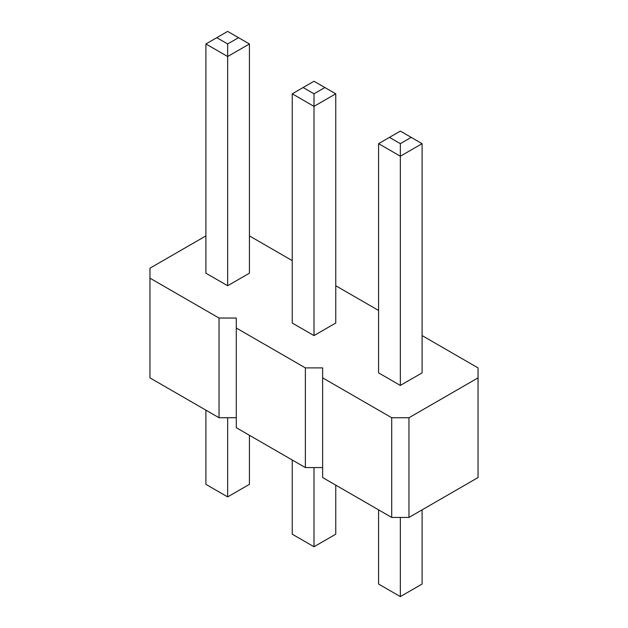 <?xml version="1.0" encoding="UTF-8"?>
<svg xmlns="http://www.w3.org/2000/svg" width="628" height="628" viewBox="0 0 628 628"><rect width="100%" height="100%" fill="white"/><g stroke="black" fill="none" stroke-linecap="round" stroke-linejoin="round"><path stroke-width="0.94" d="M205.906 235.893L149.959 268.195L149.959 278.165L219.031 318.043L236.293 318.043L236.293 328.012L305.365 367.89L322.635 367.89L322.635 477.555L391.707 517.433L408.969 517.433L478.041 477.555L478.041 367.89L422.095 335.588M408.969 517.433L408.969 417.738L478.041 377.86M149.959 278.165L149.959 377.86L219.031 417.738L236.293 417.738M236.293 328.012L236.293 427.707L305.365 467.585L322.635 467.585M378.582 310.468L335.752 285.74M292.248 260.62L249.418 235.893M322.635 377.86L391.707 417.738L408.969 417.738M378.582 143.655L378.582 372.875L400.342 385.435L422.095 372.875L422.095 143.655L400.342 156.215L400.342 143.655L389.462 137.375L378.582 143.655L400.342 156.215L400.342 385.435M314 335.588L335.752 323.028L335.752 93.808L314 106.368L314 93.808L303.12 87.528L292.248 93.808L314 106.368L314 335.588L292.248 323.028L292.248 93.808M227.658 285.74L227.658 56.52L205.906 43.96L205.906 273.18L227.658 285.74L249.418 273.18L249.418 43.96L227.658 56.52L227.658 43.96L238.538 37.68L249.418 43.96M391.707 517.433L391.707 417.738M305.365 467.585L305.365 367.89M219.031 417.738L219.031 318.043M422.095 509.858L422.095 584.04L400.342 596.6L378.582 584.04L378.582 509.858M400.342 596.6L400.342 517.433M335.752 485.13L335.752 534.192L314 546.753L292.248 534.192L292.248 460.01M314 546.753L314 467.585M249.418 435.283L249.418 484.345L227.658 496.905L227.658 417.738M227.658 496.905L205.906 484.345L205.906 410.163M422.095 143.655L411.214 137.375L400.342 143.655M389.462 137.375L400.342 131.095L411.214 137.375M335.752 93.808L314 81.248L303.12 87.528M324.88 87.528L314 93.808M205.906 43.96L227.658 31.4L238.538 37.68M216.786 37.68L227.658 43.96"/></g></svg>
